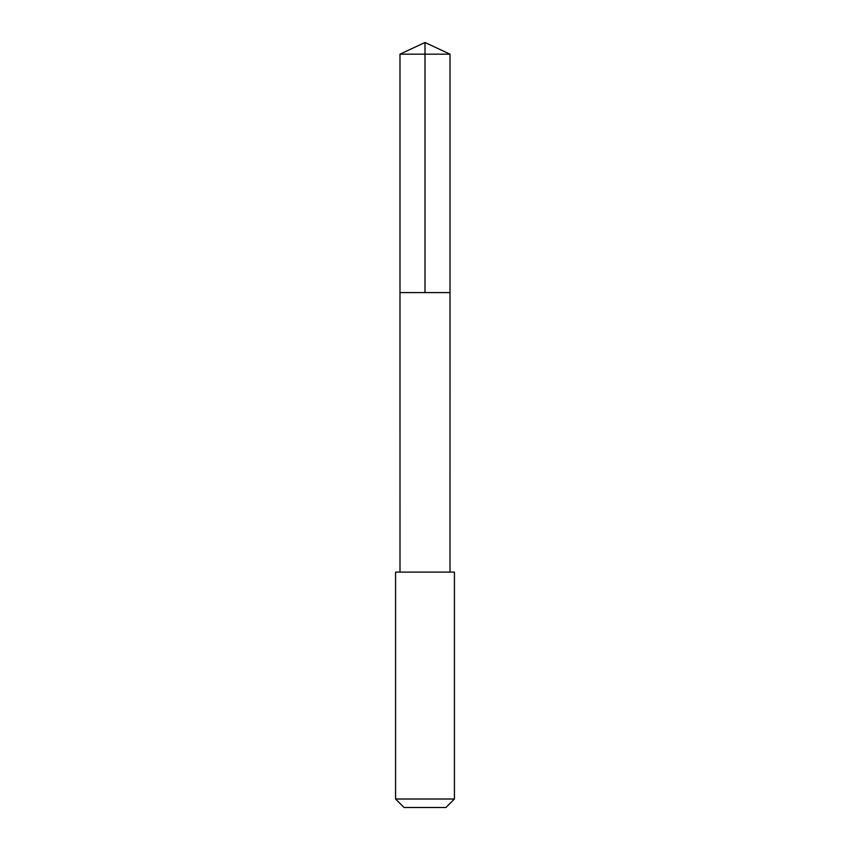<?xml version="1.0" encoding="UTF-8"?>
<svg xmlns="http://www.w3.org/2000/svg" width="850" height="850" viewBox="0 0 850 850"><rect width="100%" height="100%" fill="white"/><g stroke="black" fill="none" stroke-linecap="round" stroke-linejoin="round"><path stroke-width="1.27" d="M399.989 292.591L450.011 292.591L450.011 54.166L399.989 54.166L399.989 292.591L450.011 292.591L450.001 572.103L399.999 572.103L399.989 292.591M450.298 572.114L395.579 572.114L395.579 799.011L454.421 799.011L454.421 572.114L450.298 572.114M454.421 799.011L445.931 807.5L404.069 807.5L395.579 799.011M399.989 54.166L425 42.5L425 292.591M425 42.5L450.011 54.166M399.999 572.103L395.579 572.114M450.001 572.103L454.421 572.114"/></g></svg>
